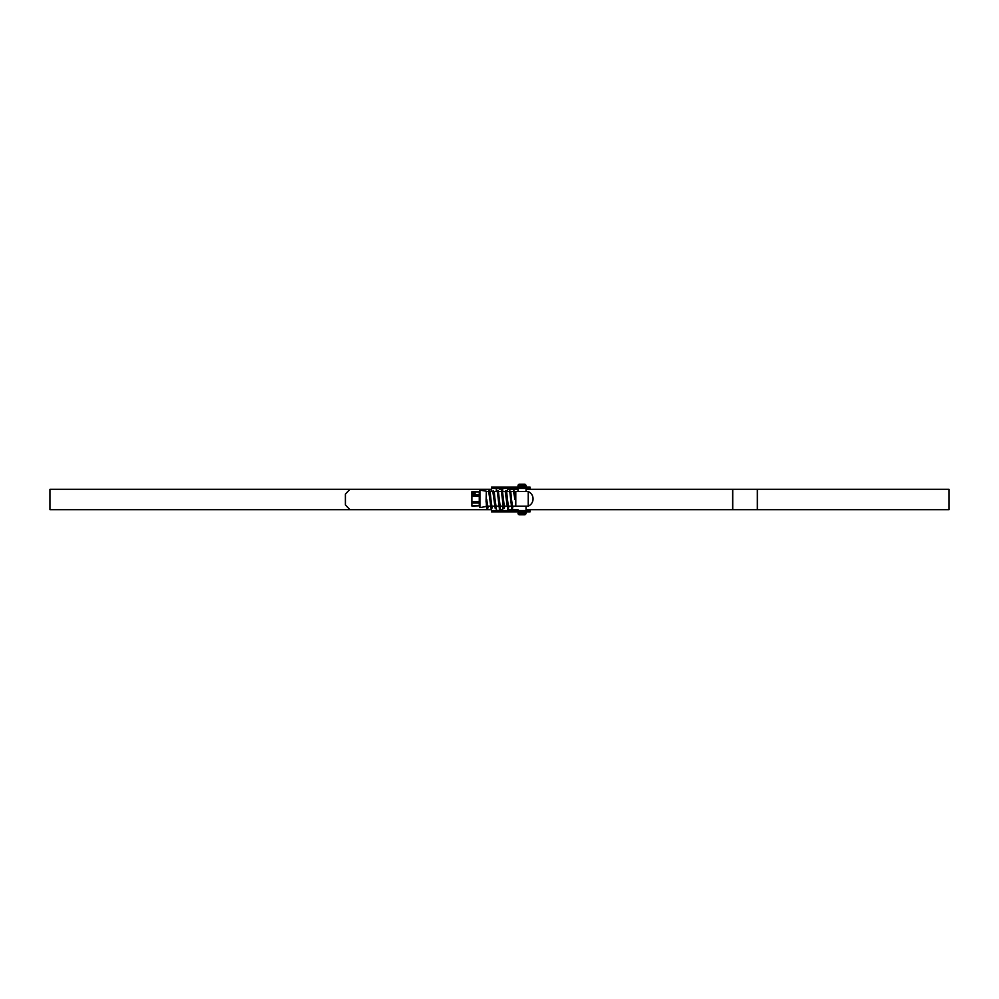 <?xml version="1.0" encoding="UTF-8"?>
<svg xmlns="http://www.w3.org/2000/svg" width="999" height="999" viewBox="0 0 999 999"><rect width="100%" height="100%" fill="white"/><g stroke="black" fill="none" stroke-linecap="round" stroke-linejoin="round"><path stroke-width="1.5" d="M512.999 506.168L512.524 508.379L512.187 507.192L511.5 499.5L512.524 506.168L515.621 506.168L515.621 491.558L514.897 491.558M515.621 499.5L514.822 499.562L514.697 497.839L515.496 497.764L515.621 499.5L514.822 499.562L513.786 491.558L510.776 491.558M512.25 505.631L511.725 508.379L509.665 490.621L510.814 491.808L511.5 499.5L510.464 491.558M512.125 505.007L509.652 491.558L506.331 491.558L505.931 493.131M511.251 506.168L508.404 506.168L506.331 491.558M506.568 499.575L505.531 491.558L502.509 491.558M507.13 506.168L504.27 506.168L502.547 491.808L502.21 490.621L501.098 491.558M502.435 499.575L501.398 491.558L498.389 491.558M502.997 506.168L500.149 506.168L498.426 491.808L498.076 490.621L496.965 491.558M498.314 499.562L497.277 491.558L494.255 491.558M498.876 506.168L496.016 506.168L493.956 491.558M494.18 499.575L493.144 491.558L489.822 491.558L489.423 493.131M494.742 506.168L491.883 506.168L489.822 491.558M490.059 499.562L489.023 491.558L486.338 491.558M490.609 506.168L487.762 506.168L486.725 499.5L486.85 501.198L486.051 501.273L486.338 491.233L479.92 490.097L479.27 491.908L471.89 491.695L471.89 494.692L479.27 494.692L479.27 491.908L471.89 491.908M495.616 505.007L495.204 506.168M491.483 505.007L491.358 505.631M487.362 505.007L487.237 505.631M471.89 506.018L479.27 505.806L479.92 507.617L479.92 490.097M486.338 504.707L486.338 506.481L479.92 507.617M471.89 503.034L471.89 505.806L479.27 505.806L479.27 503.034L471.89 503.034L471.89 501.635L479.27 501.635L479.27 496.078L471.89 496.078L471.89 501.635M471.89 496.078L471.89 494.692M479.27 494.692L479.27 496.078M479.27 501.635L479.27 503.034M475.099 492.769L475.099 493.818L475.099 492.769L471.89 492.769M475.099 493.818L471.89 493.818M514.697 497.839L513.486 491.558M509.665 490.621L509.353 491.558M508.866 506.168L508.404 508.379L507.592 508.379L505.219 491.558M504.745 506.168L504.27 508.379L503.471 508.379L501.398 490.621M499.862 505.631L499.338 508.379L497.277 490.621M495.741 505.631L495.217 508.379L492.844 491.558M491.608 505.631L491.483 506.73M492.357 506.168L491.883 508.379L491.083 508.379L488.711 491.558M487.475 505.631L487.362 506.73M488.224 506.168L487.762 508.379L486.95 508.379L486.051 501.273M515.496 497.764L514.935 491.808L513.786 490.621M508.404 508.379L506.68 491.808L506.331 490.621L505.881 492.732M504.27 508.379L503.234 499.5M500.611 506.168L500.149 508.379L499.8 507.192L499.113 499.5M496.491 506.168L496.016 508.379L495.666 507.192L494.293 491.808L493.144 490.621M491.883 508.379L490.172 491.808L489.822 490.621L489.373 492.732M487.762 508.379L486.85 501.198M530.082 488.424L491.471 488.424L491.471 487.137L530.082 487.137L530.082 488.424M491.471 510.576L530.082 510.576L530.082 511.863L491.471 511.863L491.471 508.379M491.471 488.424L491.471 491.558M491.471 504.945L491.471 506.63M496.291 488.424L496.291 491.558M496.291 506.168L496.291 510.576M502.709 488.424L502.709 491.558M502.709 506.168L502.709 510.576M507.529 488.424L507.529 491.558M507.529 508.341L507.529 510.576M507.529 489.31L517.994 489.31L507.529 489.31M526.023 489.31L732.517 489.31L526.023 489.31M507.529 509.69L517.994 509.69L507.529 509.69M526.023 509.69L732.517 509.69L526.023 509.69M949.05 509.69L732.517 509.69L732.517 489.31L949.05 489.31L949.05 509.69M49.95 509.69L49.95 489.31L491.471 489.31L349.937 489.31L345.404 494.118L345.404 504.882L349.937 509.69L491.471 509.69L49.95 509.69M499.5 509.69L502.709 509.69M499.5 489.31L502.709 489.31M528.234 506.168A7.942 7.942 0 0 0 528.234 491.558L528.234 506.168L526.023 506.168L526.023 510.576M528.234 491.558L515.784 491.558L515.784 506.168L526.023 506.168M526.023 487.137L526.023 485.814A1.611 1.611 0 0 0 524.425 484.203L519.605 484.203L524.425 484.203M526.023 485.814L517.994 485.814A1.611 1.611 0 0 1 519.605 484.203M524.425 514.797L519.605 514.797A1.611 1.611 0 0 1 517.994 513.186L526.023 513.186A1.611 1.611 0 0 1 524.425 514.797M517.994 485.814L517.994 487.137M517.994 488.424L517.994 491.558M526.023 488.424L526.023 491.558M526.023 511.863L526.023 513.186M492.432 487.137L492.432 488.424M524.7 488.424L524.7 487.137M526.598 487.137L526.598 488.424M496.291 488.586L502.709 488.586M496.291 510.414L502.709 510.414M492.432 510.576L492.432 511.863M524.7 511.863L524.7 510.576M526.598 510.576L526.598 511.863M757.354 509.69L757.354 489.31M732.742 509.69L732.742 489.31M511.725 508.379L512.524 508.379M505.531 490.621L506.331 490.621M499.338 508.379L500.149 508.379M495.217 508.379L496.016 508.379M489.023 490.621L489.822 490.621"/></g></svg>
